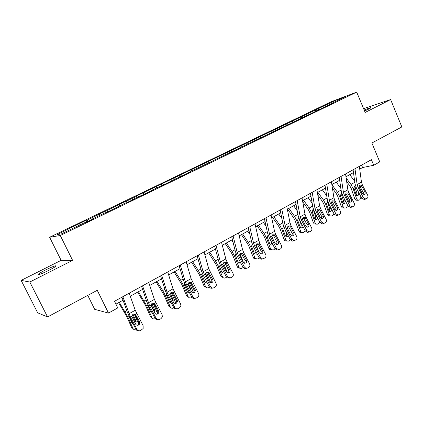 <?xml version="1.0" encoding="UTF-8"?>
<svg xmlns="http://www.w3.org/2000/svg" width="423" height="423" viewBox="0 0 423 423"><rect width="100%" height="100%" fill="white"/><g stroke="black" fill="none" stroke-linecap="round" stroke-linejoin="round"><path stroke-width="0.63" d="M48.888 270.329C54.958 267.167 57.126 265.665 55.392 265.829C53.282 266.39 49.946 267.801 45.377 270.064C39.265 273.232 37.071 274.749 38.789 274.617C40.92 274.041 44.288 272.613 48.888 270.329M364.573 111.011L368.528 109.16C370.659 108.071 371.394 107.548 370.733 107.59L364.145 109.991M87.773 295.391L94.699 309.345L108.505 313.078L117.774 307.912L114.517 301.276L371.394 159.698L373.726 165.261L379.764 161.898L371.88 143.016L401.85 126.942L390.63 99.564L363.59 108.648M21.15 280.391L37.673 312.798L47.556 316.959L29.8 282.014L72.603 260.372L60.267 235.5L49.618 237.261L61.129 260.341L21.15 280.391L29.8 282.014M60.267 235.5L356.7 92.108L331.035 101.8L49.618 237.261M335.428 100.436L136.127 196.203L137.649 195.77L126.107 201.332L124.648 201.734L106.924 210.58L98.094 214.524L99.4 214.207L87.186 220.092L85.959 220.372L57.026 234.633L61.52 233.845L84.547 222.725L85.816 222.45L93.816 218.585L92.494 218.887L105.026 212.832L106.427 212.489L124.912 203.225L126.44 202.818L133.98 199.175L132.41 199.603L145.872 193.427L153.2 189.89L151.519 190.376L164.759 184.301L171.881 180.859L170.094 181.404L183.117 175.434L190.038 172.087L188.156 172.684L333.303 102.858L330.765 103.804L345.924 96.486L335.428 100.436L335.645 101.446M92.558 219.193L92.494 218.887M87.186 220.092L88.164 221.314M99.4 214.207L100.188 215.17M112.798 209.411L112.745 209.105M106.924 210.58L107.918 211.77M118.794 204.859L119.598 205.795M132.452 199.915L132.41 199.603M126.107 201.332L127.122 202.49M137.649 195.77L138.469 196.679M151.55 190.683L151.519 190.376M144.766 192.338L145.782 193.454M155.992 186.929L156.822 187.817M170.115 181.716L170.094 181.404M162.913 183.593L163.849 184.576M173.837 178.326L174.678 179.193M188.172 172.991L188.156 172.684M180.579 175.08L181.441 175.957M191.212 169.951L192.063 170.797M205.731 164.505L205.726 164.198M197.768 166.789L198.625 167.624M208.127 161.798L208.988 162.622M222.821 156.246L222.826 155.939M214.514 158.72L215.381 159.534M224.602 153.856L225.475 154.659M239.46 148.203L239.471 147.897M230.831 150.858L231.698 151.651M240.661 146.12L241.538 146.903M255.666 140.373L255.682 140.071M246.725 143.196L247.608 143.968M256.312 138.575L257.195 139.336M271.45 132.748L271.471 132.441M262.223 135.725L263.111 136.481M271.571 131.22L272.46 131.965M286.831 125.314L286.863 125.007M277.34 128.439L278.228 129.179M286.456 124.045L287.349 124.774M301.832 118.065L300.975 117.044M292.082 121.332L292.98 122.057M316.452 111L316.494 110.699M306.469 114.4L307.368 115.104M315.146 110.213L316.282 111.085M330.717 104.106L330.765 103.804M320.507 107.632L321.417 108.32M108.505 313.078L97.258 290.3L47.556 316.959M356.7 92.108L365.165 112.439L390.63 99.564M359.735 169.131L362.59 167.545L373.726 165.261M115.928 304.153L123.04 300.219M130.279 296.206L142.583 289.395M149.742 285.43L161.57 278.879M168.65 274.955L180.024 268.658M187.029 264.777L197.969 258.717M204.901 254.879L215.429 249.047M222.287 245.25L232.417 239.64M239.201 235.881L248.957 230.482M255.672 226.765L265.057 221.562M271.703 217.882L280.745 212.875M287.323 209.232L296.037 204.409M302.545 200.803L310.937 196.156M317.382 192.581L325.472 188.103M331.854 184.571L339.648 180.256M345.966 176.756L353.48 172.595M79.445 223.825L80.217 224.814M361.565 165.118L362.59 167.545M318.117 108.521L318.609 109.673M304.132 115.262L304.634 116.425M289.803 122.162L290.315 123.342M275.124 129.237L275.643 130.427M260.076 136.486L260.605 137.692M244.647 143.92L245.187 145.137M228.822 151.545L229.377 152.772M212.584 159.365L213.15 160.608M195.923 167.392L196.499 168.65M178.818 175.635L179.405 176.909M161.248 184.1L161.85 185.385M143.201 192.798L143.815 194.099M124.648 201.734L125.314 203.119M105.576 210.924L106.342 212.51M85.959 220.372L86.752 221.996M72.603 260.372L61.129 260.341M359.365 166.329L361.459 182.139L362.384 184.988L367.666 195.23C368.227 196.579 368.021 197.62 367.053 198.355L365.784 199.022L363.373 197.726L358.07 187.447L359 186.913L359.804 185.274L360.629 185.121L361.459 185.517L364.927 191.857C365.377 192.936 365.208 193.766 364.43 194.353L362.173 193.448L359 186.913M353.094 169.787L355.024 183.799L356.425 188.076L361.707 198.318L363.373 197.726M359.365 166.339L354.976 168.756L357.134 184.587L358.07 187.447M363.267 194.443L363.262 192.47L359.434 185.575M364.351 199.524L361.707 198.318M346.659 181.567L349.805 185.824L351.243 188.558L354.76 198.916L356.652 199.011L357.752 200.275L359.085 200.164L359.931 199.672L361.015 196.965M346.141 177.967L350.974 184.497L353.131 188.61L356.652 199.011M349.752 174.657L354.675 181.287M356.462 195.32L356.943 193.057L358.847 193.131L358.059 195.632L357.017 195.722L356.113 194.696L353.929 188.156L354.717 185.983L355.22 185.819L354.876 185.909M358.847 193.131L358.487 192.079M356.811 200.227L355.854 200.174L354.76 198.916M355.981 187.13L355.019 187.368L356.943 193.057M355.019 187.368L354.263 186.395M345.559 173.938L347.854 189.837L348.811 192.719L354.162 203.082C354.728 204.446 354.511 205.504 353.517 206.255L352.174 206.953L349.763 205.641L344.391 195.236L345.342 194.691L346.173 193.02L347.087 192.872L347.859 193.258L351.376 199.672C351.83 200.766 351.656 201.607 350.857 202.21L348.557 201.3L345.342 194.691M339.225 177.433L341.335 191.529L342.783 195.844L348.134 206.202L349.763 205.641M345.559 173.948L341.065 176.428L343.423 192.349L344.391 195.236M349.71 202.321L349.747 200.259L345.845 193.274M350.841 207.407L348.134 206.202M331.41 181.737L333.916 197.731L334.9 200.639L340.325 211.125C340.896 212.505 340.674 213.578 339.648 214.35L338.215 215.08L335.814 213.747L330.368 203.214L331.352 202.659L332.198 200.962L333.224 200.825L333.927 201.189L337.491 207.682C337.951 208.788 337.771 209.644 336.951 210.257L336.571 210.405L334.604 209.348L331.352 202.659M325.012 185.263L327.312 199.445L328.803 203.796L334.228 214.281L335.814 213.747M326.799 184.28L329.374 200.301L330.368 203.214M335.814 210.39L335.899 208.243L331.928 201.158M337.009 215.476L336.618 215.608L334.228 214.281M332.43 188.267L336.237 193.475L337.691 196.24L341.308 206.688L343.175 206.815L344.211 208.047L345.665 207.963L346.532 207.46L347.68 205.319M331.865 184.645L337.364 192.164L339.553 196.325L343.175 206.815M336.227 182.149L340.88 188.484M345.464 201.031L344.613 203.389L343.471 203.458L342.614 202.458L340.367 195.86L341.176 193.649L341.742 193.48L341.319 193.581M343.428 207.994L342.344 207.915L341.308 206.688M342.984 203.098L343.539 200.751L345.369 200.851M342.302 194.834L341.562 195.008L343.539 200.751M341.562 195.008L340.753 194.014M317.8 195.019L322.342 201.311L323.812 204.108L327.529 214.651L329.364 214.81L330.326 216L331.918 215.952L332.811 215.434L333.932 213.715M317.863 192.317L323.426 200.01L325.641 204.224L329.364 214.81M322.374 189.821L326.725 195.812M331.775 209.544L330.834 211.331L329.58 211.373L328.787 210.405L326.477 203.749L327.635 201.369M329.734 215.947L328.491 215.836L327.529 214.651M329.179 211.066L329.808 208.629L331.357 208.74M328.29 202.717L327.777 202.834L329.808 208.629M327.777 202.834L326.921 201.824M312.174 192.338L316.901 189.742L319.629 205.821L320.645 208.751L326.144 219.368C326.72 220.769 326.487 221.858 325.435 222.646L323.891 223.407L321.522 222.054L316.002 211.4L317.007 210.823L317.879 209.099L319.651 209.322L323.262 215.889C323.727 217.01 323.537 217.882 322.696 218.506L322.252 218.675L320.301 217.596L317.007 210.823M310.44 193.295L312.941 207.561L314.474 211.949L319.973 222.561L321.522 222.054M312.174 192.349L314.976 208.46L316.002 211.4M321.575 218.654L321.707 216.423L317.699 209.269M322.839 223.746L322.337 223.91L319.973 222.561M301.271 219.786L300.214 216.819L297.173 200.613L302.022 197.943L304.983 214.117L306.03 217.073L311.603 227.823C312.185 229.234 311.941 230.345 310.868 231.148L309.187 231.947L306.865 230.577L301.271 219.786L302.297 219.199L303.196 217.443L305.009 217.655L308.674 224.306C309.139 225.438 308.943 226.326 308.081 226.966L307.558 227.151L305.633 226.056L302.297 219.199M295.492 201.533L298.204 215.878L299.785 220.309L305.358 231.053L306.865 230.577M306.966 227.13L307.161 224.809L303.143 217.602M308.33 232.216L307.669 232.417L305.358 231.053M286.16 228.388L285.07 225.396L281.781 209.099L286.757 206.355L289.966 222.625L291.045 225.607L296.687 236.489C297.284 237.922 297.025 239.053 295.92 239.873L294.064 240.708L291.828 239.312L286.16 228.388L287.212 227.786L288.142 225.998L289.618 225.967L290.601 226.945L293.71 232.936C294.186 234.083 293.98 234.982 293.091 235.637L292.462 235.844L290.596 234.733L287.212 227.786M280.158 209.982L283.093 224.412L284.721 228.88L290.368 239.762L291.828 239.312M291.986 235.823L292.245 233.406L288.232 226.157M293.477 240.883L292.594 241.147L290.368 239.762M302.731 201.819L308.103 209.337L309.588 212.166L313.417 222.805L315.214 223L316.092 224.132L317.837 224.137L319.804 222.234M303.555 200.243L309.139 208.058L311.381 212.32L315.214 223M308.182 197.684L312.19 203.267M317.641 218.067L316.721 219.468L315.346 219.474L314.617 218.548L312.243 211.833L313.094 209.554M315.706 224.09L314.289 223.936L313.417 222.805M315.024 219.22L315.748 216.698L316.991 216.814M313.929 210.791L313.655 210.85L315.748 216.698M313.655 210.85L312.745 209.824M287.545 209.11L293.504 217.565L295.016 220.431L298.95 231.164L300.716 231.397L301.493 232.449L303.402 232.523L305.284 230.916M288.893 208.365L294.498 216.301L296.772 220.616L300.716 231.397M293.636 205.737L297.253 210.844M303.111 226.717L302.249 227.812L300.742 227.764L300.097 226.897L297.649 220.119L298.522 217.808M301.419 232.396L299.727 232.216L298.95 231.164M300.52 227.579L301.335 224.967L302.255 225.073M298.226 218.025L299.183 219.066L301.335 224.967M272.56 217.406L278.54 225.998L280.068 228.901L284.124 239.735L285.848 240L286.514 240.962L288.608 241.126L290.379 239.772M273.861 216.687L279.481 224.756L281.787 229.129L285.848 240M278.72 213.996L281.898 218.538M287.243 228.023L287.566 228.901M288.179 235.537L287.423 236.367L285.763 236.246L285.208 235.458L282.686 228.616L283.569 226.273M286.561 240.999L284.785 240.692L284.124 239.735M285.689 236.113C286.583 235.468 286.873 234.58 286.561 233.443L287.132 233.522M285.218 229.842L286.561 233.443M257.195 225.919L263.196 234.654L264.745 237.589L268.917 248.518L270.598 248.83L271.143 249.67L273.438 249.94L275.061 248.819M258.448 225.226L264.084 233.427L266.416 237.853L270.598 248.83M263.429 222.466L266.099 226.326M271.778 236.066L273.247 239.947M272.84 244.547L272.211 245.134L270.392 244.928L269.937 244.235L267.341 237.329L267.976 235.151M271.317 249.819L269.456 249.359L268.917 248.518M270.382 244.917L270.524 244.843C271.434 244.187 271.73 243.283 271.413 242.136L271.603 242.168M270.937 240.888L271.413 242.136M241.438 234.649L247.455 243.526L249.02 246.503L253.319 257.533L254.958 257.882L255.37 258.575L257.871 258.987L259.331 258.062M242.628 233.982L248.285 242.326L250.649 246.805L254.958 257.882M247.741 231.154L249.824 234.205M256.042 244.668L258.723 251.606M257.078 253.747L256.608 254.133L254.62 253.811L254.276 253.234L251.6 246.265L252.177 244.124M255.666 258.86L253.731 258.22L253.319 257.533M254.72 253.916L256.015 251.706M225.263 243.606L231.296 252.637L232.888 255.651L237.319 266.781L238.91 267.177L239.185 267.685C239.931 268.6 240.84 268.795 241.903 268.272L243.167 267.516M226.4 242.976L232.074 251.458L234.469 255.994L238.91 267.177M231.645 240.068L233.041 242.141M239.931 253.61L243.542 262.768M240.883 263.164L238.435 262.905L238.197 262.477L235.442 255.444L235.96 253.345M239.603 268.134L237.594 267.294L237.319 266.781M238.641 263.143L240.026 261.525M208.661 252.795L216.322 265.036L220.891 276.272L222.577 277.017C223.328 278.112 224.306 278.371 225.507 277.8L226.548 277.197M209.734 252.203L215.423 260.832L217.85 265.433L222.429 276.716M215.122 249.216L215.709 250.099M223.418 262.863L227.41 272.766M224.232 272.798L224.158 272.84C223.207 273.295 222.424 273.089 221.821 272.222L218.855 264.861L219.241 262.91M224 267.23L222.805 264.264M223.106 277.647L220.891 276.272M222.128 272.613L223.508 271.413M191.614 262.239L199.312 274.68L204.023 286.022L205.536 286.577C206.276 287.867 207.318 288.206 208.671 287.582L209.464 287.122L209.3 286.852L210.643 286.863C211.574 288.037 212.679 288.322 213.969 287.714L215.074 287.069C216.338 286.138 216.661 284.906 216.031 283.373L208.703 268.642L204.082 251.912M192.624 261.678L198.324 270.461L200.788 275.124L205.509 286.508M206.482 272.417L210.76 282.807M207.111 282.664C206.091 283.029 205.308 282.733 204.774 281.771L201.819 274.538L202.083 272.756M208.164 279.656L205.705 273.491M208.259 279.688L208.375 280.063M206.154 287.407L204.023 286.022M205.16 282.331L206.482 281.464M174.102 271.936L181.842 284.584L186.696 296.031L188.124 296.576C188.87 297.929 189.959 298.284 191.381 297.633L191.905 297.327M175.043 271.418L180.758 280.354L183.254 285.081L188.124 296.576M189.107 282.278L193.538 292.822M189.499 292.764L187.336 291.711L184.433 284.859L184.465 282.908M190.313 289.417L190.942 289.639L188.209 283.14M190.942 289.639L191.085 290.881M187.722 292.304L188.949 291.717M156.113 281.898L163.881 294.768L168.893 306.321L170.263 306.913C171.029 308.282 172.145 308.631 173.61 307.96L173.858 307.817M156.975 281.422L162.702 290.522L165.234 295.312L170.263 306.913M171.267 292.462L175.799 303.005M171.368 303.106L169.443 302.001L166.445 295.08L166.371 293.388M171.918 299.362L173.15 299.865L170.263 293.155M173.15 299.865L173.134 301.684M169.792 302.545L170.887 302.186M169.734 294.572L171.23 298.051M137.618 292.145L145.422 305.232L150.593 316.896L151.894 317.546C152.671 318.91 153.808 319.259 155.299 318.604M138.4 291.706L146.707 305.834L151.894 317.546M152.946 302.979L157.536 313.422M152.698 313.697L151.043 312.571L147.955 305.586L147.791 304.227M153.708 310.947L153.544 309.763L154.86 310.382L151.836 303.513M154.86 310.382L154.607 312.66M151.355 313.062L152.275 312.888M151.191 304.423L153.544 309.763M118.593 302.678L126.435 315.992L131.775 327.767L133.007 328.481C133.705 329.734 134.763 330.13 136.185 329.681M119.297 302.286L127.651 316.653L133.007 328.481M134.133 313.855L138.728 324.076M134.752 322.458L134.805 320.512L136.047 321.189L132.907 314.215M136.047 321.189L136.232 321.972L135.497 323.865M133.457 324.531L132.124 323.447L128.798 316.002L127.651 316.653M132.378 323.865L133.092 323.828M132.246 314.844L134.805 320.512M270.657 237.213L269.53 234.194L265.982 217.803L271.09 214.99L274.553 231.349L275.669 234.363L281.39 245.382C281.993 246.831 281.723 247.978 280.592 248.824L278.493 249.681L276.404 248.28L270.657 237.213L271.74 236.6L272.692 234.776L274.368 234.823L275.209 235.722L278.36 241.787C278.842 242.95 278.625 243.87 277.715 244.542L276.928 244.758L275.161 243.632L271.74 236.6M264.428 218.654L267.585 233.163L269.266 237.673L274.992 248.692L276.404 248.28M276.61 244.737L276.943 242.226L273.549 235.685L272.724 234.791L274.368 234.823M278.17 249.813L277.076 250.088L274.992 248.692M249.76 226.733L255.011 223.852L258.739 240.306L259.886 243.347L265.692 254.503C266.3 255.978 266.019 257.147 264.856 258.009L262.429 258.871L260.573 257.48L254.741 246.276L255.857 245.641L256.84 243.785L258.744 243.944L262.609 250.876C263.095 252.055 262.868 252.986 261.932 253.673L260.922 253.895L259.325 252.769L255.857 245.641M248.275 227.558L251.674 242.146L253.409 246.699L259.214 257.856L260.573 257.48M249.766 226.744L253.583 243.225L254.741 246.276M260.827 253.885L261.245 251.278L257.142 243.875M262.461 258.976L261.06 259.241L259.214 257.856M238.493 232.946L242.506 249.501L243.69 252.568L249.581 263.873C250.194 265.364 249.903 266.553 248.703 267.436L247.656 268.05L245.789 268.224L244.325 266.929L238.408 255.577L239.55 254.926L240.56 253.033L242.553 253.213L246.44 260.203C246.932 261.398 246.694 262.345 245.737 263.048L244.367 263.222L243.066 262.144L239.55 254.926M231.682 236.7L235.336 251.368L237.129 255.963L243.019 267.267L244.325 266.929M238.493 232.957L233.105 235.928L237.208 252.499L238.408 255.577M244.621 263.275L245.129 260.568L241.163 253.234L242.723 253.351M246.339 268.383L244.478 268.557L243.019 267.267M215.984 245.351L221.525 242.31L225.834 258.939L227.056 262.038L233.031 273.491C233.649 275.003 233.348 276.214 232.116 277.118L231.037 277.747L228.505 277.625L227.632 276.626L221.631 265.126L222.805 264.46L223.846 262.535L225.893 262.699L229.832 269.779C230.329 270.99 230.086 271.957 229.097 272.676L227.188 272.65L226.368 271.778L222.805 264.46M214.641 246.091L218.564 260.838L220.409 265.48L226.384 276.928L227.632 276.626M215.989 245.361L220.394 262.022L221.631 265.126M227.976 272.914C228.859 272.174 229.06 271.238 228.584 270.107L225.036 263.312L224.169 262.392M229.752 278.059L227.257 277.916L226.384 276.928M197.129 255.746L201.327 270.567L203.236 275.251L209.3 286.852M198.392 255.048L203.114 271.804L210.485 286.598M210.86 282.818C211.838 282.072 212.082 281.105 211.585 279.904L207.899 272.867L207.127 272.105M212.637 288.037C211.389 288.544 210.331 288.237 209.459 287.122L210.643 286.863M208.772 272.449L212.774 279.619C213.277 280.846 213.018 281.829 212.002 282.569C211.014 283.045 210.141 282.839 209.396 281.956L205.599 274.252L206.673 272.29L208.772 272.449L209.967 271.767M186.152 261.795L191.101 278.609L198.757 293.996C199.101 295.407 198.699 296.502 197.562 297.29L196.425 297.956C194.961 298.617 193.771 298.241 192.856 296.84L186.675 285.028L187.912 284.319L189.028 282.321L191.175 282.464L195.426 290.21L194.437 292.737C193.269 293.261 192.317 292.965 191.582 291.838L187.912 284.319M179.125 265.665L183.614 280.571L185.586 285.292L191.741 297.052L192.856 296.84M180.298 265.02L185.353 281.861L186.675 285.028M193.316 292.97L194.305 290.453L190.466 282.992L189.631 282.099M195.04 298.289C193.655 298.76 192.56 298.347 191.741 297.052M161.692 275.273L167.714 271.963L173.002 288.856L180.6 303.968L180.933 305.48L179.558 307.801L178.384 308.483C176.883 309.165 175.667 308.795 174.736 307.373L168.46 295.397L169.734 294.672L170.881 292.631L173.086 292.764L177.216 300.129L177.47 301.493L176.375 303.191C175.175 303.73 174.202 303.434 173.456 302.297L169.734 294.672M160.608 275.875L165.404 290.85L167.445 295.619L173.689 307.537L174.736 307.373M161.692 275.283L167.096 292.203L168.46 295.397M176.925 308.832C175.55 309.229 174.472 308.795 173.689 307.537M175.328 303.376L176.412 301.684L176.164 300.325L172.457 293.25L173.779 293.562M148.737 282.416L154.39 299.399L162.131 314.701L162.332 316.954L161.041 318.609L159.836 319.312C158.292 320.015 157.044 319.645 156.098 318.207L149.721 306.067L151.032 305.316L152.217 303.238L154.485 303.354L158.678 310.82L158.794 312.766L157.8 313.94C156.568 314.5 155.569 314.199 154.813 313.052L151.032 305.316M141.552 286.371L146.675 301.425L148.785 306.236L155.13 318.323L156.098 318.207M148.743 282.421L142.546 285.837L149.721 306.067M158.276 319.672C156.922 319.984 155.87 319.534 155.13 318.323M156.827 314.078L157.816 312.904L157.7 310.968L153.935 303.793L155.188 304.163M129.205 293.176L135.238 310.244L143.127 325.747L143.143 328.486L140.748 330.453C139.156 331.183 137.882 330.812 136.915 329.358L130.443 317.044L131.791 316.272L133.012 314.152L135.344 314.252L139.606 321.818L139.558 324.129L138.691 325.001C137.417 325.578 136.396 325.282 135.624 324.118L131.791 316.272M121.94 297.184L127.402 312.301L129.586 317.165L136.026 329.417L136.915 329.358M129.211 293.187L122.829 296.703L130.443 317.044M139.051 330.823C137.734 331.045 136.724 330.575 136.026 329.417M137.792 325.086L138.654 324.214L138.707 321.919L134.884 314.643L136.058 315.072M361.459 185.517L362.384 184.988M357.134 184.587L361.459 182.139M363.262 192.47L364.927 191.857M362.019 186.22L360.121 186.39M354.818 182.329L350.974 184.497M353.929 188.156L353.131 188.61M347.859 193.258L348.811 192.719M343.423 192.349L347.854 189.837M349.747 200.259L351.376 199.672M348.43 193.967L346.569 194.104M333.927 201.189L334.9 200.639M329.374 200.301L333.916 197.731M326.799 184.285L331.41 181.747M335.899 208.243L337.491 207.682M334.508 201.908L332.679 202.014M341.112 190.049L337.364 192.164M340.367 195.86L339.553 196.325M327.074 197.959L323.426 200.01M326.477 203.749L325.641 204.224M319.651 209.322L320.645 208.751M314.976 208.46L319.629 205.821M321.707 216.423L323.262 215.889M320.237 210.046L318.445 210.12M305.009 217.655L306.03 217.073M300.214 216.819L304.983 214.117M307.161 224.809L308.674 224.306M305.607 218.39L303.857 218.427M289.993 226.205L291.045 225.607M285.07 225.396L289.966 222.625M292.245 233.406L293.71 232.936M290.601 226.945L288.893 226.945M312.676 206.064L309.139 208.058M312.243 211.833L311.381 212.32M297.919 214.371L294.498 216.301M297.649 220.119L296.772 220.616M282.786 222.9L279.481 224.756M282.686 228.616L281.787 229.129M267.257 231.64L264.084 233.427M267.341 237.329L266.416 237.853M251.315 240.618L248.285 242.326M251.6 246.265L250.649 246.805M234.955 249.829L232.074 251.458M235.442 255.444L234.469 255.994M218.152 259.294L215.423 260.832M218.855 264.861L217.85 265.433M200.888 269.017L198.324 270.461M201.819 274.538L200.788 275.124M183.143 279.006L180.758 280.354M184.312 284.478L183.254 285.081M164.901 289.279L162.702 290.522M166.324 294.694L165.234 295.312M146.141 299.849L144.137 300.975M147.823 305.2L146.707 305.834M126.831 310.72L125.044 311.73M274.59 234.971L275.669 234.363M269.53 234.194L274.553 231.349M276.943 242.226L278.36 241.787M275.209 235.722L273.549 235.685M258.786 243.971L259.886 243.347M253.583 243.225L258.739 240.306M261.245 251.278L262.609 250.876M259.415 244.732L257.797 244.653M242.553 253.213L243.69 252.568M237.208 252.499L242.506 249.501M245.129 260.568L246.44 260.203M243.199 253.974L241.633 253.858M225.893 262.699L227.056 262.038M220.394 262.022L225.834 258.939M228.584 270.107L229.832 269.779M226.543 263.476L225.036 263.312M204.394 274.939L205.599 274.252M203.114 271.804L208.703 268.642M198.392 255.058L204.087 251.918M211.585 279.904L212.774 279.619M209.433 273.232L207.984 273.02M191.175 282.464L192.407 281.766M185.353 281.861L191.101 278.609M180.304 265.025L186.157 261.8M194.12 289.977L195.241 289.729M191.852 283.257L190.466 282.992M173.086 292.764L174.355 292.044M167.096 292.203L173.002 288.856M176.164 300.325L177.216 300.129M154.485 303.354L155.786 302.614M148.314 302.842L154.39 299.399M157.7 310.968L158.678 310.82M135.344 314.252L136.682 313.491M128.983 313.787L135.238 310.244M138.707 321.919L139.606 321.818M55.672 266.395L55.392 265.829M360.629 185.121L360.021 185.174M364.108 199.608L365.784 199.022M357.752 200.275L355.854 200.174M347.087 192.872L346.368 192.93M350.535 207.508L352.174 206.953M333.224 200.825L332.378 200.877M336.618 215.608L338.215 215.08M344.211 208.047L342.344 207.915M327.783 201.364L327.428 201.443M330.326 216L328.491 215.836M319.032 208.983L318.027 209.025M322.337 223.91L323.891 223.407M304.502 217.359L303.302 217.385M307.669 232.417L309.187 231.947M289.618 225.967L288.19 225.972M292.594 241.147L294.064 240.708M316.092 224.132L314.289 223.936M301.493 232.449L299.727 232.216M286.514 240.962L284.785 240.692M271.143 249.67L269.456 249.359M255.37 258.575L253.731 258.22M239.185 267.685L237.594 267.294M222.577 277.017L221.039 276.573M205.536 286.577L204.05 286.085M190.371 289.522L190.985 289.739M172.108 299.717L173.261 300.187M153.702 310.313L155.019 310.931M134.985 321.29L136.232 321.972M277.076 250.088L278.493 249.681M258.744 243.944L257.142 243.87M261.06 259.241L262.429 258.871M244.478 268.557L245.789 268.224M226.268 263.058L224.761 262.9M227.257 277.916L228.505 277.625M209.348 273.078L207.899 272.867M194.305 290.453L195.426 290.21M176.412 301.684L177.47 301.493M157.816 312.904L158.794 312.766M138.654 324.214L139.558 324.129"/></g></svg>
